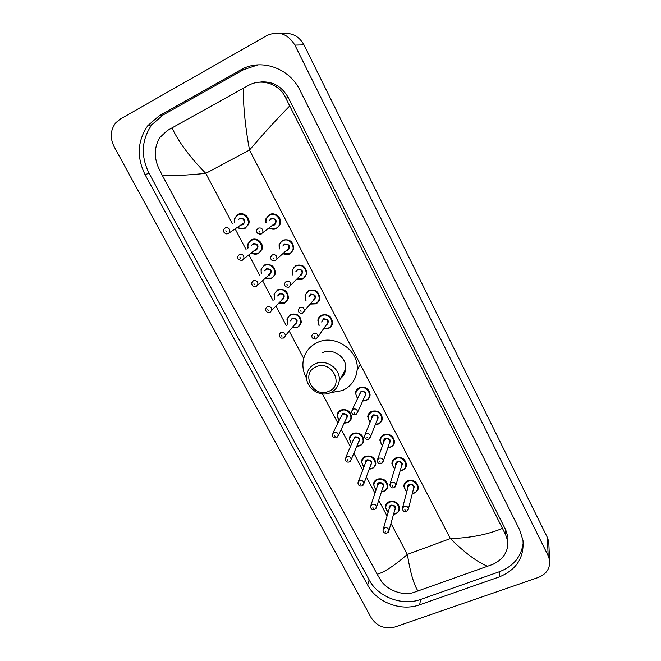 <?xml version="1.0" encoding="UTF-8"?>
<svg xmlns="http://www.w3.org/2000/svg" width="661" height="661" viewBox="0 0 661 661"><rect width="100%" height="100%" fill="white"/><g stroke="black" fill="none" stroke-linecap="round" stroke-linejoin="round"><path stroke-width="0.99" d="M262.384 82.154L263.532 81.749M395.104 626.95C384.983 629.412 377.026 626.364 371.242 617.828L114.047 146.527C109.8 137.744 110.412 129.796 115.873 122.682L120.252 119.087L266.821 35.562C278.43 30.505 287.783 33.678 294.88 45.088L548.143 555.645L549.555 559.917C550.398 568.187 546.639 574.037 538.285 577.466L395.104 626.95M281.793 33.835C291.418 32.174 298.822 35.859 303.986 44.882L547.399 537.517L548.762 541.656L548.927 545.457M240.571 69.959L159.21 115.758L147.841 125.623C137.422 140.793 136.496 157.136 145.073 174.653L367.656 585.068C376.596 602.336 401.062 611.689 419.628 604.807L499.195 576.946C516.348 569.914 524.272 557.71 522.967 540.334L519.653 529.874L300.011 90.334C289.328 67.761 260.591 58.003 240.571 69.959L243.694 69.628L163.11 114.956L151.832 124.722C141.495 139.735 140.562 155.913 149.039 173.248L369.16 579.904C378.009 597.032 402.252 606.294 420.644 599.444L499.468 571.707C513.481 566.262 521.397 556.62 523.231 542.772M260.921 82.138L262.103 81.799M258.096 64.836L243.694 69.628M507.912 542.351L507.945 537.062L505.797 530.081L288.237 97.539C281.297 85.542 271.382 80.46 258.492 82.286M289.592 106.091C276.571 119.335 263.21 133.993 249.494 150.055C245.314 126.978 243.24 106.388 243.273 88.268L248.569 85.376C261.582 77.907 279.768 83.972 285.8 98.134L505.599 534.625L507.788 541.128C508.425 551.431 503.467 559.173 492.891 564.345L413.29 592.611C401.913 596.057 386.462 589.695 380.587 580.028L377.142 574.202C384.041 572.459 394.113 565.866 407.366 554.414C410.316 572.633 413.877 584.869 418.049 591.124M243.273 88.268L172.009 127.887C178.478 141.793 189.732 156.946 205.761 173.356C185.774 175.421 171.224 175.983 162.11 175.016L377.142 574.202M162.11 175.016L158.376 167.464C153.815 156.723 154.335 146.717 159.937 137.438L167.274 130.572L172.009 127.887M487.835 566.353C477.382 562.164 464.89 552.902 450.356 538.575C470.202 537.988 487.512 534.609 502.294 528.445M328.823 391.287C313.504 398.699 300.003 373.349 315.958 366.896C331.45 359.295 344.91 385.09 328.823 391.287M330.5 392.659C319.37 398.054 304.407 386.809 306.803 374.828C307.737 369.755 310.563 366.087 315.297 363.814C326.096 358.419 340.969 368.987 339.233 380.802C338.482 386.313 335.565 390.271 330.5 392.659M306.687 378.431C303.382 372.713 302.242 366.723 303.267 360.46C304.919 352.263 309.588 346.298 317.255 342.572C335.036 333.557 359.65 350.694 357.105 370.259C355.957 379.736 351.065 386.503 342.415 390.568L330.368 392.708M339.308 379.488C342.993 376.993 345.116 373.531 345.67 369.102C347.38 357.651 333.02 347.438 322.568 352.693M390.973 523.429L407.366 554.414L450.356 538.575L249.494 150.055L205.761 173.356L232.292 223.492M387.073 516.059L378.728 500.286M374.977 493.189L366.351 476.895M362.749 470.078L353.842 453.248M350.38 446.704L341.2 429.353M337.878 423.073L322.436 393.89M303.705 358.469L289.27 331.194M286.411 325.782L276.001 306.109M273.109 300.639L262.582 280.751M259.657 275.216L249.007 255.096M246.049 249.503L235.283 229.152M548.143 555.645L547.399 537.517M294.88 45.088L303.986 44.882M369.16 579.904L367.656 585.068M420.644 599.444L419.628 604.807M149.039 173.248L145.073 174.653M163.11 114.956L159.21 115.758M499.468 571.707L499.195 576.946M288.237 97.539L285.8 98.134M505.797 530.081L505.599 534.625M234.3 222.236L234.696 218.08L237.968 214.445C243.579 211.206 251.139 218.262 248.61 224.36L245.231 228.235C242.694 229.392 240.191 229.177 237.712 227.574C240.183 229.169 242.678 229.384 245.181 228.243L248.61 224.36M238.018 227.376C240.282 228.756 242.562 228.921 244.851 227.863C252.816 224.253 245.71 210.694 238.067 214.99C235.448 216.519 234.3 218.874 234.605 222.046M238.315 219.733L239.769 218.221C244.793 218.386 245.925 220.526 243.157 224.657L241.67 225.004M241.315 224.575L242.777 224.286L244.116 222.765C244.347 219.559 242.934 218.229 239.869 218.766L239.472 219.014M242.827 224.277L244.116 222.765L228.095 233.664C224.385 233.763 223.005 232.333 223.93 229.392L225.31 227.838C228.524 227.277 230.011 228.673 229.788 232.028L228.384 233.622M226.326 231.705L225.814 230.739L226.326 231.705M228.318 233.655L226.616 233.903M247.941 243.76L247.784 248.206L247.941 243.76L251.345 239.836C256.807 236.754 264.21 243.347 262.029 249.329L258.525 253.469M251.841 252.907C253.973 254.006 256.08 254.08 258.154 253.122C266.11 249.594 259.087 236.192 251.453 240.389C248.619 242.05 247.495 244.578 248.09 247.974M251.535 245.405L253.13 243.579C258.137 243.769 259.261 245.892 256.485 249.949L255.229 250.279M255.022 249.883L256.113 249.594L257.501 247.966C257.625 244.876 256.204 243.595 253.237 244.14L252.461 244.71M256.162 249.585L257.501 247.966L242.166 260.203C238.654 260.401 237.274 259.029 238.001 256.096L239.439 254.435C242.546 253.874 244.041 255.212 243.926 258.451L242.48 260.153M240.472 258.335L239.968 257.377L240.472 258.335M258.509 253.485C256.204 254.526 253.89 254.402 251.56 253.122C253.89 254.402 256.204 254.518 258.476 253.485L262.029 249.329M242.347 260.211L240.935 260.442M261.219 273.836L261.054 269.118L264.574 264.954C271.745 263.582 275.315 266.623 275.282 274.051L271.679 278.438M265.491 278.091L271.316 278.099C279.264 274.662 272.315 261.401 264.681 265.515C261.632 267.317 260.566 270.01 261.483 273.604M264.64 270.82L266.342 268.663C271.341 268.878 272.448 270.977 269.663 274.959L268.597 275.265M268.573 274.86L270.729 272.902C270.762 269.911 269.341 268.688 266.457 269.225L265.383 270.175M269.358 274.612L256.071 286.444C252.709 286.618 251.32 285.304 251.924 282.487L253.403 280.718C256.418 280.165 257.914 281.446 257.897 284.569L256.402 286.378M254.46 284.643L253.956 283.701L254.46 284.643M271.646 278.446L265.235 278.331L271.621 278.446L275.282 274.051M256.22 286.453L255.105 286.667M274.051 294.178L274.513 299.193L274.051 294.178L277.653 289.791C284.635 288.436 288.204 291.352 288.37 298.532L284.684 303.126M278.975 302.961L284.329 302.812C292.269 299.45 285.395 286.337 277.769 290.361C274.505 292.302 273.505 295.161 274.769 298.929M277.645 295.988L279.413 293.476C284.395 293.707 285.486 295.781 282.693 299.706L281.784 299.978M281.958 299.532L283.809 297.574C283.759 294.682 282.338 293.509 279.529 294.046L278.231 295.376M282.404 299.367L269.82 312.38C267.87 313.917 264.342 309.852 265.689 308.563L267.201 306.704C270.142 306.15 271.638 307.39 271.696 310.406L270.167 312.298M268.275 310.653L267.779 309.72L268.275 310.653M288.37 298.532L284.627 303.143L278.744 303.209M269.928 312.397L269.126 312.57M287.75 324.187L286.915 318.941L290.6 314.355C297.4 313.017 300.97 315.826 301.3 322.775L297.549 327.55M292.269 327.517L297.21 327.245C305.134 323.973 298.334 311 290.716 314.933C287.246 317.032 286.329 320.031 287.965 323.94M290.543 320.874L292.344 318.015C297.31 318.272 298.392 320.321 295.591 324.171M295.17 323.907L296.739 321.981C296.624 319.189 295.194 318.065 292.459 318.594L291.014 320.312M295.31 323.857L283.42 338.027L281.479 338.135C280.181 337.895 279.454 336.631 279.297 334.334L280.842 332.4C283.709 331.855 285.205 333.037 285.337 335.953L283.776 337.92M281.941 336.375L281.446 335.449L281.941 336.375M301.3 322.775L297.483 327.567L292.063 327.765M283.478 338.044L283.007 338.151M339.06 420.685L337.118 415.125C337.457 412.745 338.746 411.043 340.985 410.002C347.232 408.771 350.751 411.225 351.553 417.372C351.247 419.826 349.942 421.586 347.636 422.643M344.274 422.908L347.331 422.404C355.221 419.438 348.711 407.019 341.117 410.605C337.093 413.075 336.449 416.347 339.184 420.429M340.919 416.917L342.679 413.555C347.463 413.794 348.562 415.736 345.959 419.371M346.298 418.669L347.033 417.124C346.728 414.654 345.323 413.67 342.811 414.158L341.258 416.223L333.07 432.815M346.29 418.694L338.325 435.392L336.3 437.756C333.896 438.276 332.549 437.169 332.276 434.434L333.896 432.286C336.515 431.782 337.994 432.815 338.325 435.392L336.986 437.425M335.053 436.343L334.59 435.459L335.053 436.343M351.553 417.372C351.288 419.768 349.958 421.536 347.57 422.676L344.15 423.172M351.528 444.068L349.355 438.483C349.652 436.062 350.95 434.327 353.247 433.286C359.377 432.079 362.881 434.467 363.765 440.433C363.5 442.936 362.187 444.721 359.832 445.787M356.857 446.059L359.534 445.564C367.417 442.672 360.972 430.385 353.387 433.889C349.256 436.425 348.678 439.73 351.635 443.812M353.181 440.243L354.924 436.814C359.584 436.979 360.724 438.863 358.361 442.473M358.667 441.73L359.27 440.292C358.931 437.896 357.527 436.938 355.064 437.417L353.503 439.515L345.81 457.238M358.659 441.755L351.198 459.577L349.157 462.006C346.785 462.477 345.447 461.395 345.158 458.742L346.785 456.561C349.363 456.073 350.834 457.082 351.198 459.577L350.074 461.51M347.967 460.643L347.504 459.767L347.967 460.643M359.749 445.82L356.75 446.315M363.856 467.17L361.46 461.593C361.724 459.131 363.029 457.371 365.376 456.313C371.408 455.14 374.894 457.462 375.845 463.27C375.622 465.815 374.308 467.616 371.895 468.69M369.268 468.955L371.606 468.475C379.472 465.666 373.101 453.504 365.525 456.925C361.303 459.519 360.774 462.857 363.947 466.922M365.326 463.311C364.988 461.717 365.558 460.552 367.045 459.816C371.581 459.932 372.763 461.766 370.606 465.327M370.887 464.559L371.375 463.229C371.003 460.899 369.606 459.957 367.185 460.428L365.616 462.551L358.427 481.382M370.879 464.584L363.922 483.505L361.873 485.984C359.576 486.446 358.245 485.381 357.898 482.778L359.534 480.572C362.071 480.093 363.533 481.076 363.922 483.505L362.996 485.314M360.732 484.67L360.27 483.802L360.732 484.67M375.845 463.27C375.861 465.476 374.523 467.294 371.829 468.732L369.177 469.203M376.043 490.008L373.448 484.439C373.672 481.943 374.985 480.167 377.381 479.109C383.314 477.969 386.784 480.225 387.8 485.885C387.619 488.454 386.297 490.272 383.834 491.346M381.529 491.602L383.554 491.148C391.411 488.413 385.107 476.383 377.53 479.721C373.225 482.365 372.754 485.719 376.126 489.768M377.34 486.132C376.944 484.513 377.514 483.323 379.042 482.58C383.463 482.646 384.677 484.439 382.702 487.95M382.959 487.157L383.355 485.926C382.959 483.654 381.571 482.745 379.183 483.199L377.605 485.348L370.928 505.252M382.95 487.182L376.514 507.169L374.457 509.697C372.184 510.118 370.871 509.069 370.499 506.541L372.143 504.31C374.638 503.856 376.092 504.806 376.514 507.169L375.754 508.863M373.358 508.433L372.903 507.582L373.358 508.433M383.735 491.387L381.447 491.842M388.098 512.581L385.313 507.037C385.495 504.508 386.817 502.724 389.263 501.658C395.104 500.551 398.558 502.757 399.632 508.268C399.484 510.862 398.153 512.696 395.65 513.771L393.559 514.233M393.625 514.002L395.377 513.589C403.218 510.92 396.98 499.014 389.412 502.277C385.024 504.971 384.611 508.326 388.164 512.349M389.238 508.706C388.784 507.061 389.346 505.863 390.907 505.111C395.228 505.144 396.476 506.888 394.658 510.342M394.89 509.524L395.204 508.392C394.782 506.177 393.402 505.293 391.056 505.731L389.469 507.896L383.314 528.858M394.881 509.548L388.965 530.585L386.9 533.154C384.702 533.576 383.397 532.543 382.967 530.039L384.619 527.8C387.073 527.354 388.519 528.279 388.965 530.585L388.346 532.146M385.842 531.931L385.396 531.089L385.842 531.931M276.67 228.499C274.241 229.615 271.828 229.466 269.415 228.07C271.82 229.458 274.224 229.607 276.62 228.508L280.305 224.079L276.67 228.499M265.755 222.914L265.92 218.808L269.457 214.635C274.943 211.512 282.371 217.981 280.305 224.079M269.729 227.847C271.927 229.045 274.117 229.144 276.306 228.136C284.404 224.492 277.347 210.859 269.572 215.18C266.763 216.825 265.598 219.328 266.069 222.699M269.68 220.163L271.258 218.427C276.339 218.593 277.463 220.749 274.621 224.905L273.274 225.252M272.902 224.831L274.257 224.533L275.703 222.79C275.794 219.675 274.348 218.403 271.374 218.981L270.713 219.435M261.293 233.977L259.558 234.217M274.307 224.525L275.703 222.79L261.095 233.977C257.641 234.159 256.228 232.796 256.84 229.896L258.327 228.119C261.45 227.516 262.971 228.846 262.888 232.118L261.384 233.936M258.905 231.044L259.418 232.011L258.905 231.044M289.849 253.898C287.667 254.89 285.453 254.84 283.214 253.75C285.453 254.84 287.659 254.882 289.815 253.898L293.6 249.214L289.865 253.89M279.223 249.081L279.091 244.62L282.734 240.174C289.906 238.72 293.534 241.736 293.6 249.214M283.495 253.502L289.518 253.535C297.599 249.99 290.625 236.506 282.858 240.736C279.81 242.537 278.686 245.239 279.504 248.833M282.809 246.049L284.527 243.942C289.592 244.132 290.7 246.264 287.857 250.345L286.734 250.668M286.56 250.263L287.502 249.99L288.981 248.148C288.973 245.14 287.527 243.926 284.643 244.504L283.619 245.363M275.224 260.698L273.794 260.921M287.552 249.982L288.981 248.148L275.067 260.682C271.778 261.021 270.357 259.715 270.82 256.765L272.349 254.882C275.373 254.278 276.893 255.559 276.918 258.707L275.364 260.632M272.952 257.84L273.456 258.806L272.952 257.84M302.895 279.016L296.822 279.082M292.6 274.918L292.137 270.118L295.872 265.433C302.845 263.995 306.464 266.879 306.737 274.092L302.92 279M297.078 278.818L302.581 278.661C310.653 275.199 303.763 261.872 295.996 266.003C292.699 267.969 291.658 270.861 292.856 274.662M295.839 271.671L297.64 269.176C302.697 269.382 303.796 271.497 300.937 275.505L299.987 275.794M300.053 275.364L302.11 273.233C302.019 270.332 300.573 269.167 297.764 269.738L296.467 271.035M288.997 287.097L287.89 287.304M300.648 275.158L288.874 287.081C285.726 287.411 284.313 286.155 284.643 283.313L286.205 281.33C289.146 280.735 290.666 281.958 290.774 284.998L289.188 287.014M286.833 284.329L287.328 285.279L286.833 284.329M310.24 304.093L315.776 303.845L310.249 304.077M305.052 295.302L305.878 300.441L305.052 295.302L308.861 290.419C315.652 288.997 319.263 291.774 319.709 298.739C319.246 301.077 317.958 302.771 315.834 303.829M310.472 303.804L315.504 303.515C323.568 300.135 316.743 286.948 308.984 290.989C305.456 293.137 304.506 296.186 306.117 300.152M308.77 297.02L310.62 294.128C315.652 294.36 316.743 296.45 313.876 300.391M313.372 300.144L315.082 298.053C314.925 295.252 313.479 294.137 310.744 294.699L309.274 296.434M302.606 313.198L301.837 313.364M313.595 300.053L302.523 313.182C299.507 313.521 298.103 312.306 298.309 309.538L299.904 307.472C302.763 306.894 304.283 308.067 304.465 310.992L302.854 313.099M300.557 310.505L301.044 311.447L300.557 310.505M328.558 328.418L323.576 328.773M319.048 325.534L317.842 320.18C318.288 317.867 319.577 316.181 321.709 315.123C328.335 313.735 331.938 316.404 332.524 323.138C332.119 325.559 330.806 327.311 328.608 328.393M323.766 328.492L328.277 328.087C336.333 324.799 329.591 311.752 321.841 315.702C318.106 317.999 317.247 321.188 319.246 325.253M321.61 322.006L323.452 318.809C328.476 319.056 329.55 321.122 326.674 324.997L326.088 325.204M316.355 338.878L317.991 336.705L316.016 338.977C313.017 339.126 311.62 337.945 311.827 335.449L313.446 333.318C316.239 332.747 317.751 333.879 317.991 336.705L327.906 322.618C327.691 319.907 326.245 318.833 323.584 319.387M316.065 338.994L315.644 339.093M314.115 336.391L314.603 337.317L314.115 336.391M366.02 400.525L362.682 401.062L366.029 400.525C368.532 399.31 369.887 397.435 370.11 394.89C369.846 397.501 368.507 399.36 366.095 400.492M355.436 393.08L357.477 398.674L355.436 393.08C355.742 390.568 357.064 388.759 359.41 387.652C365.632 386.346 369.193 388.759 370.11 394.89M362.806 400.773L365.789 400.236C373.82 397.187 367.285 384.562 359.559 388.247C355.42 390.833 354.775 394.204 357.626 398.368M359.328 394.757L361.121 391.254C365.954 391.452 367.07 393.419 364.459 397.137M364.789 396.41L365.541 394.766C365.186 392.304 363.765 391.329 361.261 391.849L359.667 394.039L352.296 409.655M364.781 396.435L357.634 412.15L355.593 414.637C353.305 415.248 351.933 414.166 351.478 411.373L353.148 409.093C355.758 408.564 357.254 409.58 357.634 412.15L356.147 414.381M353.883 412.266L354.354 413.158L353.883 412.266M375.332 424.602L378.257 424.048L375.349 424.577M370.02 422.412L367.714 416.827C367.97 414.265 369.309 412.423 371.713 411.307C377.819 410.035 381.364 412.381 382.355 418.339C382.141 420.983 380.794 422.875 378.323 424.015M375.456 424.296L378.034 423.775C386.041 420.801 379.588 408.308 371.862 411.91C367.607 414.571 367.029 417.983 370.135 422.139M371.639 418.463C371.317 416.835 371.903 415.637 373.407 414.885C378.092 415.009 379.265 416.909 376.91 420.603M377.216 419.834L377.811 418.314C377.431 415.926 376.01 414.976 373.556 415.48L371.945 417.711L365.054 434.508M377.2 419.859L370.548 436.756L368.499 439.292C366.244 439.879 364.88 438.813 364.401 436.095L366.078 433.781C368.648 433.269 370.135 434.26 370.548 436.756L369.309 438.863M366.838 436.987L367.309 437.871L366.838 436.987M390.337 447.315L387.833 447.819L390.354 447.323C393.163 445.811 394.534 443.886 394.468 441.548C394.303 444.225 392.948 446.142 390.42 447.282M382.405 445.894L379.86 440.3C380.075 437.698 381.422 435.839 383.884 434.715C389.883 433.476 393.411 435.756 394.468 441.548M387.924 447.547L390.139 447.059C398.137 444.159 391.75 431.807 384.033 435.318C379.678 438.045 379.166 441.482 382.496 445.621M383.818 441.912C383.438 440.251 384.016 439.036 385.561 438.26C390.114 438.326 391.329 440.176 389.205 443.812M389.478 443.019L389.949 441.622C389.536 439.292 388.123 438.375 385.718 438.871L384.099 441.118L377.704 459.073M389.469 443.044L383.314 461.081L381.257 463.667C379.042 464.212 377.679 463.171 377.183 460.535L378.869 458.197C381.397 457.693 382.876 458.66 383.314 461.081L382.306 463.055M379.654 461.428L380.116 462.303L379.654 461.428M402.301 470.343L400.153 470.806M394.642 469.095L391.89 463.51C392.064 460.874 393.402 458.998 395.922 457.866C401.83 456.668 405.342 458.883 406.457 464.526C406.325 467.236 404.97 469.161 402.392 470.302M400.236 470.549L402.119 470.095C410.109 467.269 403.78 455.049 396.079 458.478C391.634 461.262 391.18 464.716 394.724 468.831M395.873 465.096C395.435 463.411 396.005 462.179 397.591 461.386C402.028 461.403 403.276 463.204 401.343 466.79M401.582 465.964L401.962 464.683C401.524 462.419 400.12 461.527 397.748 462.006L396.129 464.278L390.238 483.356M401.574 465.988L395.939 485.149L393.873 487.785C391.717 488.305 390.37 487.281 389.825 484.703L391.519 482.34C393.997 481.852 395.476 482.786 395.939 485.149L395.129 486.975M392.32 485.604L392.774 486.471L392.32 485.604M414.141 493.123L412.315 493.544M406.738 492.024L403.788 486.463C403.921 483.802 405.267 481.91 407.837 480.778C413.654 479.613 417.141 481.778 418.314 487.273C418.215 489.999 416.86 491.941 414.232 493.089M412.381 493.296L413.968 492.891C421.949 490.14 415.686 478.043 407.994 481.398C403.466 484.232 403.07 487.686 406.804 491.776M407.804 488.025C407.3 486.322 407.862 485.075 409.49 484.273C413.819 484.257 415.1 486.009 413.332 489.528M407.779 510.639L408.415 508.953L406.35 511.631C404.218 512.11 402.88 511.093 402.334 508.59L404.028 506.219C406.474 505.748 407.936 506.657 408.415 508.953L413.836 487.512C413.381 485.306 411.985 484.43 409.646 484.893L408.027 487.182L402.656 507.359M404.854 509.507L405.3 510.366L404.854 509.507M262.268 81.79L261.335 82.129M549.555 559.917L548.762 541.656M151.832 124.722L147.841 125.623M507.945 537.062L507.788 541.128M357.105 370.259L359.534 365.533M339.233 380.802L345.67 369.102M234.696 218.08L234.283 222.253M261.054 269.118L261.202 273.852M278.727 303.225L284.627 303.143M286.915 318.941L287.733 324.212M292.055 327.79L297.483 327.567M337.118 415.125L339.043 420.718M344.141 423.197L347.57 422.676M363.765 440.433C363.674 442.696 362.344 444.489 359.766 445.828L356.733 446.349M349.355 438.483L351.512 444.101M361.46 461.593L363.839 467.211M369.169 469.236L371.829 468.732M387.8 485.885C387.908 488.033 386.561 489.875 383.76 491.396L381.438 491.883M373.448 484.439L376.026 490.049M399.632 508.268C399.864 510.3 398.517 512.151 395.575 513.828L393.551 514.275M385.313 507.037L388.081 512.63M265.92 218.808L265.739 222.931M279.091 244.62L279.206 249.09M292.137 270.118L292.583 274.935M296.814 279.091C298.483 279.892 300.499 279.859 302.87 279.008L306.737 274.092M315.776 303.845C317.949 302.746 319.263 301.044 319.709 298.739M317.842 320.18L319.032 325.551M323.56 328.79L328.542 328.41C330.814 327.278 332.144 325.518 332.524 323.138M367.714 416.827L370.003 422.445M378.257 424.048C380.943 422.643 382.314 420.735 382.355 418.339M379.86 440.3L382.389 445.927M391.89 463.51L394.625 469.136M400.145 470.839L402.326 470.351C405.243 468.74 406.614 466.798 406.457 464.526M403.788 486.463L406.722 492.065M412.307 493.585L414.166 493.131C417.231 491.354 418.611 489.396 418.314 487.273"/></g></svg>
